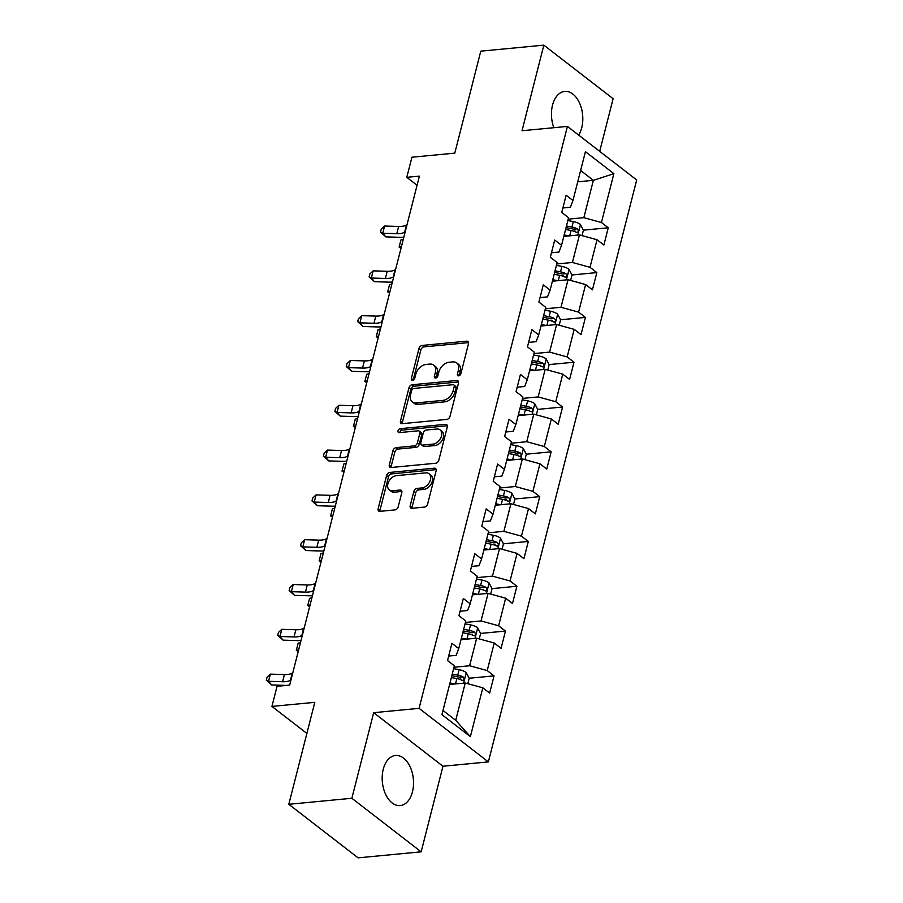 <?xml version="1.0" encoding="UTF-8"?>
<svg xmlns="http://www.w3.org/2000/svg" width="903" height="903" viewBox="0 0 903 903"><rect width="100%" height="100%" fill="white"/><g stroke="black" fill="none" stroke-linecap="round" stroke-linejoin="round"><path stroke-width="1.35" d="M458.634 375.851A2.212 1.501 -52.3 0 0 460.869 373.707L468.499 343.75A3.16 2.156 -52.3 0 0 467.968 341.481A3.16 2.156 -52.3 0 0 466.749 341.165L422.186 345.42A3.16 2.156 -52.3 0 0 418.992 348.479L411.35 378.436A2.212 1.501 -52.3 0 0 411.734 380.016A2.212 1.501 -52.3 0 0 412.581 380.242A2.212 1.501 -52.3 0 0 414.816 378.097L415.809 374.226A10.136 6.885 -52.3 0 1 426.024 364.451L429.738 364.09A10.136 6.885 -52.3 0 1 433.643 365.105A10.136 6.885 -52.3 0 1 435.37 372.363L434.377 376.235A2.212 1.501 -52.3 0 0 434.761 377.826A2.212 1.501 -52.3 0 0 435.607 378.041A2.212 1.501 -52.3 0 0 437.842 375.908L438.835 372.025A10.136 6.885 -52.3 0 1 449.051 362.25L452.764 361.9A10.136 6.885 -52.3 0 1 456.658 362.904A10.136 6.885 -52.3 0 1 458.385 370.162L457.403 374.034A2.212 1.501 -52.3 0 0 457.776 375.625A2.212 1.501 -52.3 0 0 458.634 375.851M412.457 791.829A25.16 15.565 84.5 0 0 410.097 766.749A25.16 15.565 84.5 0 0 395.469 755.495A25.16 15.565 84.5 0 0 383.256 769.243A25.16 15.565 84.5 0 0 385.615 794.313A25.16 15.565 84.5 0 0 400.243 805.578A25.16 15.565 84.5 0 0 412.457 791.829M578.665 135.1A25.16 15.565 84.5 0 0 581.735 127.741A25.16 15.565 84.5 0 0 579.365 102.671A25.16 15.565 84.5 0 0 564.736 91.406A25.16 15.565 84.5 0 0 552.523 105.154A25.16 15.565 84.5 0 0 553.844 127.707M410.199 505.703A3.16 2.156 -52.3 0 0 410.73 507.971A3.16 2.156 -52.3 0 0 411.949 508.287L424.455 507.091A3.16 2.156 -52.3 0 0 427.65 504.032L436.126 470.768A3.16 2.156 -52.3 0 0 435.585 468.499A3.16 2.156 -52.3 0 0 434.366 468.183L389.803 472.438A3.16 2.156 -52.3 0 0 386.608 475.486L378.131 508.761A3.16 2.156 -52.3 0 0 378.673 511.03A3.16 2.156 -52.3 0 0 379.892 511.346L394.995 509.902A3.16 2.156 -52.3 0 0 398.189 506.843L401.812 492.609A3.16 2.156 -52.3 0 0 401.282 490.34A3.16 2.156 -52.3 0 0 400.063 490.024L392.568 490.735A8.466 5.757 -52.3 0 1 389.317 489.9A8.466 5.757 -52.3 0 1 388.674 481.694A8.466 5.757 -52.3 0 1 396.417 475.655L425.753 472.856A8.466 5.757 -52.3 0 1 429.004 473.703A8.466 5.757 -52.3 0 1 429.647 481.897A8.466 5.757 -52.3 0 1 421.904 487.936L417.017 488.41A3.16 2.156 -52.3 0 0 413.822 491.458L410.199 505.703L412.061 507.147A3.16 2.156 -52.3 0 0 411.994 508.276M599.694 151.365L613.114 98.709L543.843 45.15L480.78 51.166L454.796 153.138L411.915 157.224L406.79 177.338L419.398 176.13L289.66 685.106L277.052 686.314L271.927 706.417L306.873 733.439M351.865 798.275L421.148 851.834L442.967 766.241L373.684 712.681L351.865 798.275L288.813 804.291L314.808 702.331L271.927 706.417M373.684 712.681L419.082 708.347L567.423 126.409L636.694 179.968L488.365 761.906L419.082 708.347M543.843 45.15L522.024 130.743L567.423 126.409M446.804 419.41A3.16 2.156 -52.3 0 0 449.999 416.351L458.476 383.086A3.16 2.156 -52.3 0 0 457.934 380.818A3.16 2.156 -52.3 0 0 456.726 380.502L412.163 384.757A3.16 2.156 -52.3 0 0 408.969 387.805L400.481 421.08A3.16 2.156 -52.3 0 0 401.022 423.349A3.16 2.156 -52.3 0 0 402.241 423.665L446.804 419.41M447.301 426.927L438.824 460.191A3.16 2.156 -52.3 0 1 435.63 463.25L391.067 467.506A3.16 2.156 -52.3 0 1 389.848 467.19A3.16 2.156 -52.3 0 1 389.306 464.921L392.94 450.676A3.16 2.156 -52.3 0 1 396.135 447.628L414.206 445.901A3.16 2.156 -52.3 0 0 417.4 442.842L419.805 433.395A3.16 2.156 -52.3 0 0 419.263 431.126A3.16 2.156 -52.3 0 0 418.055 430.821L399.239 432.616A2.212 1.501 -52.3 0 1 398.381 432.39A2.212 1.501 -52.3 0 1 398.212 430.246A2.212 1.501 -52.3 0 1 400.243 428.665L445.551 424.342A3.16 2.156 -52.3 0 1 446.759 424.658A3.16 2.156 -52.3 0 1 447.301 426.927M421.148 851.834L358.096 857.85L288.813 804.291M494.043 675.873L487.214 670.59L494.234 643.015L501.075 648.298L505.466 631.062L498.637 625.779L505.657 598.204L512.498 603.486L516.888 586.25L510.06 580.968L517.08 553.392L523.921 558.675L528.311 541.439L521.471 536.156L528.503 508.581L535.344 513.863L539.734 496.639L532.894 491.356L539.926 463.781L546.755 469.063L551.157 451.827L544.317 446.545L551.349 418.969L558.178 424.252L562.58 407.016L555.74 401.733L562.772 374.158L569.601 379.441L573.992 362.205L567.163 356.922L574.195 329.347L581.024 334.629L585.415 317.404L578.586 312.122L585.607 284.547L592.447 289.829L596.838 272.593L590.009 267.311L597.03 239.735L603.87 245.018L608.261 227.782L601.432 222.499L613.871 173.669L585.415 151.67L572.965 200.5L566.136 195.217L561.745 212.453L568.574 217.736L561.542 245.311L554.713 240.029L550.322 257.253L557.151 262.536L550.119 290.111L543.29 284.829L538.899 302.065L545.728 307.347L538.707 334.923L531.867 329.64L527.476 346.876L534.305 352.159L527.284 379.734L520.444 374.452L516.053 391.688L522.893 396.97L515.861 424.545L509.021 419.263L504.63 436.488L511.47 441.77L504.438 469.346L497.598 464.063L493.207 481.299L500.048 486.582L493.015 514.157L486.186 508.874L481.784 526.11L488.625 531.393L481.592 558.968L474.764 553.686L470.373 570.922L477.202 576.204L470.17 603.78L463.341 598.497L458.95 615.722L465.779 621.004L458.747 648.58L451.918 643.297L447.527 660.533L454.356 665.816L441.917 714.645L470.373 736.645L482.823 687.815L489.652 693.098L494.043 675.873L469.176 678.243M461.027 639.674L476.66 638.184L469.628 665.759L453.995 667.249M448.667 656.052L456.15 655.341L458.747 648.58M469.628 665.759L487.214 670.59M476.66 638.184L494.234 643.015M472.438 594.863L488.083 593.373L481.051 620.948L465.417 622.438M460.09 611.241L467.573 610.53L470.17 603.78M481.051 620.948L498.637 625.779M488.083 593.373L505.657 598.204M483.861 550.062L499.506 548.561L492.474 576.137L476.84 577.638M471.513 566.429L478.996 565.718L481.592 558.968M492.474 576.137L510.06 580.968M499.506 548.561L517.08 553.392M495.284 505.251L510.929 503.761L503.897 531.336L488.263 532.826M482.936 521.629L490.419 520.907L493.015 514.157M503.897 531.336L521.471 536.156M510.929 503.761L528.503 508.581M506.707 460.44L522.352 458.95L515.32 486.525L499.675 488.015M494.359 476.818L501.842 476.107L504.438 469.346M515.32 486.525L532.894 491.356M522.352 458.95L539.926 463.781M518.13 415.628L533.775 414.138L526.742 441.714L511.098 443.204M505.77 432.006L513.265 431.295L515.861 424.545M526.742 441.714L544.317 446.545M533.775 414.138L551.349 418.969M529.553 370.828L545.186 369.327L538.165 396.902L522.521 398.404M517.193 387.195L524.677 386.484L527.284 379.734M538.165 396.902L555.74 401.733M545.186 369.327L562.772 374.158M540.976 326.017L556.609 324.527L549.588 352.102L533.944 353.592M528.616 342.395L536.1 341.673L538.707 334.923M549.588 352.102L567.163 356.922M556.609 324.527L574.195 329.347M552.399 281.205L568.032 279.716L561 307.291L545.367 308.781M540.039 297.584L547.523 296.873L550.119 290.111M561 307.291L578.586 312.122M568.032 279.716L585.607 284.547M563.811 236.394L579.455 234.904L572.423 262.48L556.79 263.969M551.462 252.772L558.946 252.061L561.542 245.311M572.423 262.48L590.009 267.311M579.455 234.904L597.03 239.735M577.728 181.819L593.361 180.329L583.846 217.668L568.213 219.169M562.885 207.961L570.369 207.25L572.965 200.5M583.846 217.668L601.432 222.499M580.618 170.475L593.361 180.329L613.871 173.669M442.967 766.241L488.365 761.906M406.79 177.338L417.073 185.284M442.978 710.48L455.722 720.334L465.237 682.995L449.604 684.485M455.722 720.334L470.373 736.645M465.237 682.995L482.823 687.815M573.473 231.1L575.042 230.954M583.394 230.152L608.261 227.782M562.05 275.912L563.619 275.765M571.971 274.963L596.838 272.593M550.627 320.723L552.196 320.565M560.549 319.775L585.415 317.404M539.215 365.523L540.773 365.376M549.126 364.586L573.992 362.205M527.792 410.334L529.35 410.188M537.703 409.386L562.58 407.016M516.369 455.146L517.927 454.999M526.28 454.198L551.157 451.827M504.946 499.957L506.515 499.799M514.868 499.009L539.734 496.639M493.523 544.757L495.092 544.611M503.445 543.82L528.311 541.439M482.1 589.569L483.669 589.422M492.022 588.621L516.888 586.25M470.677 634.38L472.246 634.233M480.599 633.432L505.466 631.062M459.255 679.191L460.823 679.033M459.232 375.682A2.212 1.501 -52.3 0 1 459.277 375.49L460.259 371.607A10.136 6.885 -52.3 0 0 458.532 364.349L456.658 362.904M433.643 365.105L435.517 366.55A10.136 6.885 -52.3 0 1 437.233 373.808L436.251 377.68A2.212 1.501 -52.3 0 0 436.205 377.883M468.578 342.621L424.06 346.865A3.16 2.156 -52.3 0 0 420.866 349.924L413.224 379.881A2.212 1.501 -52.3 0 0 413.179 380.073M458.555 381.946L414.025 386.202A3.16 2.156 -52.3 0 0 410.831 389.261L402.354 422.525A3.16 2.156 -52.3 0 0 402.275 423.654M454.22 386.518A2.212 1.501 -52.3 0 0 453.848 384.926A2.212 1.501 -52.3 0 0 452.99 384.712L413.879 388.437A2.212 1.501 -52.3 0 0 411.644 390.581L410.594 394.667A10.136 6.885 -52.3 0 0 412.321 401.925A10.136 6.885 -52.3 0 0 416.215 402.93L442.955 400.379A10.136 6.885 -52.3 0 0 453.182 390.604L454.22 386.518L456.094 387.963A2.212 1.501 -52.3 0 0 455.722 386.371L453.848 384.926M412.321 401.925L414.195 403.37A10.136 6.885 -52.3 0 0 418.089 404.386L416.215 402.93M456.094 387.963L455.056 392.049A10.136 6.885 -52.3 0 1 444.829 401.824L418.089 404.386M419.263 431.126L421.137 432.582A3.16 2.156 -52.3 0 1 421.678 434.851L419.274 444.287A3.16 2.156 -52.3 0 1 416.08 447.346L398.009 449.073A3.16 2.156 -52.3 0 0 394.814 452.132L391.18 466.366A3.16 2.156 -52.3 0 0 391.101 467.494M445.551 424.342L447.38 425.753L402.117 430.11A2.212 1.501 -52.3 0 0 399.815 432.56M432.955 444.107A8.466 5.757 -52.3 0 0 440.698 438.068A8.466 5.757 -52.3 0 0 440.066 429.873A8.466 5.757 -52.3 0 0 436.804 429.027L426.464 430.009A3.16 2.156 -52.3 0 0 423.27 433.068L420.866 442.515A3.16 2.156 -52.3 0 0 421.408 444.784A3.16 2.156 -52.3 0 0 422.627 445.1L432.955 444.107L434.828 445.563A8.466 5.757 -52.3 0 0 442.572 439.524A8.466 5.757 -52.3 0 0 441.928 431.318L440.066 429.873M421.408 444.784L423.281 446.229A3.16 2.156 -52.3 0 0 424.5 446.545L422.627 445.1M434.828 445.563L424.5 446.545M429.004 473.703L430.878 475.147A8.466 5.757 -52.3 0 1 431.521 483.353A8.466 5.757 -52.3 0 1 423.778 489.392L418.89 489.855A3.16 2.156 -52.3 0 0 415.696 492.914L412.061 507.147M389.317 489.9L391.18 491.345A8.466 5.757 -52.3 0 0 394.442 492.191L392.568 490.735M400.063 490.024L401.891 491.435L394.442 492.191M434.366 468.183L436.194 469.594L391.676 473.883A3.16 2.156 -52.3 0 0 388.482 476.942L380.005 510.206A3.16 2.156 -52.3 0 0 379.926 511.335M582.04 235.615L583.417 230.209L580.403 224.441A8.545 3.375 -165.7 0 0 573.337 221.596L567.852 220.558M569.262 235.875L564.194 234.927M565.583 229.464L571.068 230.502A8.545 3.375 14.3 0 1 576.419 232.297C578.575 232.218 578.868 231.066 577.299 228.843A8.545 3.375 -165.7 0 0 571.949 227.048L566.463 226.021M566.046 227.635L572.186 228.798A4.357 1.716 14.3 0 1 573.676 229.193L577.299 228.843M576.419 232.297L577.243 232.477M400.943 239.905L399.115 247.083L400.943 239.905L403.314 239.261M401.034 248.178L399.115 247.083L401.474 246.44M405.21 231.8L404.634 232.184A16.13 6.355 14.3 0 1 396.812 233.651L382.759 233.222L385.92 236.891L399.973 237.308A24.189 9.538 -165.7 0 0 403.822 237.241M407.039 224.621L406.463 224.994A16.13 6.355 14.3 0 1 398.641 226.472L384.588 226.043L382.759 233.222L380.513 232.06L381.247 229.181L384.588 226.043M385.92 236.891L380.513 232.06M570.617 280.427L571.994 275.02L568.98 269.252A8.545 3.375 -165.7 0 0 561.914 266.408L556.429 265.369M557.84 280.686L552.771 279.727M554.16 274.275L559.646 275.313A8.545 3.375 14.3 0 1 564.996 277.097C567.152 277.029 567.445 275.878 565.876 273.654A8.545 3.375 -165.7 0 0 560.526 271.859L555.04 270.821M554.623 272.446L560.763 273.609A4.357 1.716 14.3 0 1 562.253 274.004L565.876 273.654M564.996 277.097L565.82 277.289M389.52 284.716L387.692 291.895L389.52 284.716L391.891 284.073M389.611 292.99L387.692 291.895L390.062 291.251M559.205 325.238L560.582 319.831L557.569 314.063A8.545 3.375 -165.7 0 0 550.491 311.208L545.006 310.18M546.417 325.498L541.348 324.538M542.737 319.086L548.223 320.113A8.545 3.375 14.3 0 1 553.584 321.908C555.729 321.84 556.022 320.689 554.453 318.466A8.545 3.375 -165.7 0 0 549.103 316.671L543.617 315.632M543.211 317.258L549.34 318.42A4.357 1.716 14.3 0 1 550.83 318.804L554.453 318.466M553.584 321.908L554.397 322.089M378.097 329.527L376.269 336.706L378.097 329.527L380.468 328.884M378.188 337.801L376.269 336.706L378.639 336.063M393.787 276.611L393.211 276.984A16.13 6.355 14.3 0 1 385.389 278.463L371.336 278.034L374.497 281.691L388.55 282.12A24.189 9.538 -165.7 0 0 392.399 282.052M395.616 269.433L395.04 269.805A16.13 6.355 14.3 0 1 387.218 271.284L373.165 270.855L371.336 278.034L369.101 276.871L369.824 273.993L373.165 270.855M374.497 281.691L369.101 276.871M382.364 321.423L381.788 321.795A16.13 6.355 14.3 0 1 373.966 323.263L359.913 322.845L363.074 326.502L377.127 326.931A24.189 9.538 -165.7 0 0 380.976 326.863M384.193 314.244L383.617 314.616A16.13 6.355 14.3 0 1 375.795 316.084L361.742 315.666L359.913 322.845L357.678 321.671L358.412 318.804L361.742 315.666M363.074 326.502L357.678 321.671M547.782 370.038L549.159 364.631L546.146 358.863A8.545 3.375 -165.7 0 0 539.068 356.019L533.594 354.981M534.994 370.309L529.926 369.35M531.314 363.886L536.8 364.925A8.545 3.375 14.3 0 1 542.161 366.72C544.306 366.641 544.599 365.501 543.042 363.266A8.545 3.375 -165.7 0 0 537.68 361.482L532.194 360.444M531.788 362.069L537.917 363.22A4.357 1.716 14.3 0 1 539.407 363.616L543.042 363.266M542.161 366.72L542.974 366.9M366.686 374.327L364.846 381.517L366.686 374.327L369.045 373.684M366.776 382.601L364.846 381.517L367.216 380.874M536.359 414.849L537.736 409.443L534.723 403.675A8.545 3.375 -165.7 0 0 527.645 400.83L522.171 399.792M523.571 415.109L518.503 414.161M519.902 408.698L525.377 409.736A8.545 3.375 14.3 0 1 530.738 411.531C532.883 411.452 533.176 410.301 531.619 408.077A8.545 3.375 -165.7 0 0 526.257 406.282L520.771 405.255M520.365 406.869L526.494 408.032A4.357 1.716 14.3 0 1 527.984 408.427L531.619 408.077M530.738 411.531L531.551 411.712M355.263 419.139L353.434 426.318L355.263 419.139L357.622 418.495M355.353 427.412L353.434 426.318L355.793 425.674M524.936 459.661L526.314 454.254L523.3 448.486A8.545 3.375 -165.7 0 0 516.234 445.642L510.748 444.603M512.148 459.92L507.08 458.961M508.479 453.509L513.954 454.548A8.545 3.375 14.3 0 1 519.315 456.331C521.46 456.263 521.753 455.112 520.196 452.888A8.545 3.375 -165.7 0 0 514.834 451.094L509.36 450.055M508.942 451.681L515.071 452.843A4.357 1.716 14.3 0 1 516.561 453.238L520.196 452.888M519.315 456.331L520.128 456.523M343.84 463.95L342.011 471.129L343.84 463.95L346.199 463.307M343.93 472.224L342.011 471.129L344.37 470.486M370.941 366.234L370.365 366.607A16.13 6.355 14.3 0 1 362.543 368.074L348.49 367.656L351.651 371.314L365.715 371.743A24.189 9.538 -165.7 0 0 369.564 371.664M372.781 359.044L372.194 359.428A16.13 6.355 14.3 0 1 364.383 360.895L350.319 360.466L348.49 367.656L346.255 366.483L346.989 363.616L350.319 360.466M351.651 371.314L346.255 366.483M359.529 411.034L358.942 411.418A16.13 6.355 14.3 0 1 351.12 412.885L337.067 412.457L340.239 416.125L354.292 416.543A24.189 9.538 -165.7 0 0 358.141 416.475M361.358 403.855L360.771 404.228A16.13 6.355 14.3 0 1 352.96 405.707L338.896 405.278L337.067 412.457L334.832 411.294L335.566 408.416L338.896 405.278M340.239 416.125L334.832 411.294M348.106 455.846L347.52 456.218A16.13 6.355 14.3 0 1 339.709 457.697L325.644 457.268L328.816 460.925L342.869 461.354A24.189 9.538 -165.7 0 0 346.718 461.286M349.935 448.667L349.348 449.039A16.13 6.355 14.3 0 1 341.537 450.518L327.484 450.089L325.644 457.268L323.409 456.105L324.143 453.227L327.484 450.089M328.816 460.925L323.409 456.105M513.514 504.472L514.891 499.066L511.877 493.298A8.545 3.375 -165.7 0 0 504.811 490.453L499.325 489.415M500.736 504.732L495.668 503.772M497.056 498.321L502.542 499.348A8.545 3.375 14.3 0 1 507.892 501.142C510.037 501.075 510.33 499.923 508.773 497.7A8.545 3.375 -165.7 0 0 503.411 495.905L497.937 494.867M497.519 496.492L503.648 497.655A4.357 1.716 14.3 0 1 505.138 498.038L508.773 497.7M507.892 501.142L508.705 501.323M332.417 508.761L330.588 515.94L332.417 508.761L334.776 508.118M332.507 517.035L330.588 515.94L332.947 515.297M336.684 500.657L336.097 501.03A16.13 6.355 14.3 0 1 328.286 502.497L314.233 502.079L317.393 505.736L331.446 506.165A24.189 9.538 -165.7 0 0 335.295 506.098M338.512 493.478L337.936 493.851A16.13 6.355 14.3 0 1 330.114 495.318L316.061 494.9L314.233 502.079L311.986 500.905L312.72 498.038L316.061 494.9M317.393 505.736L311.986 500.905M502.091 549.272L503.468 543.866L500.454 538.098A8.545 3.375 -165.7 0 0 493.388 535.253L487.902 534.215M489.313 549.543L484.245 548.584M485.633 543.121L491.119 544.159A8.545 3.375 14.3 0 1 496.469 545.954C498.625 545.875 498.907 544.735 497.35 542.5A8.545 3.375 -165.7 0 0 492 540.716L486.514 539.678M486.096 541.303L492.225 542.455A4.357 1.716 14.3 0 1 493.727 542.85L497.35 542.5M496.469 545.954L497.282 546.134M320.994 553.562L319.165 560.752L320.994 553.562L323.353 552.918M321.084 561.835L319.165 560.752L321.524 560.108M325.261 545.468L324.685 545.841A16.13 6.355 14.3 0 1 316.863 547.308L302.81 546.891L305.97 550.548L320.023 550.977A24.189 9.538 -165.7 0 0 323.872 550.898M327.089 538.278L326.514 538.662A16.13 6.355 14.3 0 1 318.691 540.129L304.638 539.701L302.81 546.891L300.564 545.717L301.297 542.85L304.638 539.701M305.97 550.548L300.564 545.717M490.668 594.084L492.045 588.677L489.031 582.909A8.545 3.375 -165.7 0 0 481.965 580.065L476.479 579.026M477.89 594.343L472.822 593.395M474.21 587.932L479.696 588.97A8.545 3.375 14.3 0 1 485.046 590.765C487.202 590.686 487.496 589.535 485.927 587.311A8.545 3.375 -165.7 0 0 480.577 585.528L475.091 584.489M474.673 586.103L480.814 587.266A4.357 1.716 14.3 0 1 482.304 587.661L485.927 587.311M485.046 590.765L485.87 590.946M309.571 598.373L307.742 605.552L309.571 598.373L311.941 597.73M309.661 606.647L307.742 605.552L310.101 604.908M313.838 590.269L313.262 590.652A16.13 6.355 14.3 0 1 305.44 592.12L291.387 591.691L294.547 595.359L308.6 595.777A24.189 9.538 -165.7 0 0 312.449 595.709M315.666 583.09L315.091 583.462A16.13 6.355 14.3 0 1 307.268 584.941L293.215 584.512L291.387 591.691L289.141 590.528L289.874 587.65L293.215 584.512M294.547 595.359L289.141 590.528M479.245 638.895L480.622 633.488L477.608 627.72A8.545 3.375 -165.7 0 0 470.542 624.876L465.056 623.838M466.467 639.155L461.399 638.195M462.787 632.743L468.273 633.782A8.545 3.375 14.3 0 1 473.623 635.565C475.779 635.498 476.073 634.346 474.504 632.123A8.545 3.375 -165.7 0 0 469.154 630.328L463.668 629.289M463.25 630.915L469.391 632.077A4.357 1.716 14.3 0 1 470.881 632.472L474.504 632.123M473.623 635.565L474.447 635.757M298.148 643.184L296.319 650.363L298.148 643.184L300.518 642.541M298.238 651.458L296.319 650.363L298.69 649.72M302.415 635.08L301.839 635.452A16.13 6.355 14.3 0 1 294.017 636.931L279.964 636.502L283.124 640.159L297.177 640.588A24.189 9.538 -165.7 0 0 301.026 640.52M304.243 627.901L303.668 628.274A16.13 6.355 14.3 0 1 295.845 629.752L281.792 629.323L279.964 636.502L277.729 635.34L278.451 632.461L281.792 629.323M283.124 640.159L277.729 635.34M467.822 683.706L469.21 678.3L466.196 672.532A8.545 3.375 -165.7 0 0 459.119 669.687L453.633 668.649M455.044 683.966L449.976 683.007M451.365 677.555L456.85 678.582A8.545 3.375 14.3 0 1 462.212 680.377C464.356 680.309 464.65 679.158 463.081 676.934A8.545 3.375 -165.7 0 0 457.731 675.139L452.245 674.101M451.839 675.726L457.968 676.889A4.357 1.716 14.3 0 1 459.458 677.273L463.081 676.934M462.212 680.377L463.025 680.557M290.992 679.891L290.416 680.264A16.13 6.355 14.3 0 1 282.594 681.731L268.541 681.313L271.701 684.971L285.754 685.4A24.189 9.538 -165.7 0 0 286.477 685.411M292.82 672.712L292.245 673.085A16.13 6.355 14.3 0 1 284.422 674.552L270.369 674.135L268.541 681.313L266.306 680.14L267.028 677.273L270.369 674.135M271.701 684.971L266.306 680.14M460.259 371.607L458.385 370.162M436.251 377.68L434.377 376.235M437.233 373.808L435.37 372.363M413.224 379.881L411.35 378.436M420.866 349.924L418.992 348.479M424.06 346.865L422.186 345.42M468.578 342.587L466.749 341.165M459.277 375.49L457.403 374.034M402.354 422.525L400.481 421.08M410.831 389.261L408.969 387.805M414.025 386.202L412.163 384.757M458.555 381.913L456.726 380.502M444.829 401.824L442.955 400.379M455.056 392.049L453.182 390.604M391.18 466.366L389.306 464.921M394.814 452.132L392.94 450.676M398.009 449.073L396.135 447.628M416.08 447.346L414.206 445.901M419.274 444.287L417.4 442.842M421.678 434.851L419.805 433.395M402.117 430.11L400.243 428.665M415.696 492.914L413.822 491.458M418.89 489.855L417.017 488.41M423.778 489.392L421.904 487.936M380.005 510.206L378.131 508.761M388.482 476.942L386.608 475.486M391.676 473.883L389.803 472.438M577.818 235.062L580.482 224.587M571.949 227.048L573.337 221.596M569.703 235.841L571.068 230.502M404.634 232.184L406.463 224.994M396.812 233.651L398.641 226.472M566.395 279.874L569.059 269.399M560.526 271.859L561.914 266.408M558.28 280.641L559.646 275.313M554.973 324.685L557.636 314.199M549.103 316.671L550.491 311.208M546.868 325.452L548.223 320.113M393.211 276.984L395.04 269.805M385.389 278.463L387.218 271.284M381.788 321.795L383.617 314.616M373.966 323.263L375.795 316.084M543.55 369.485L546.225 359.01M537.68 361.482L539.068 356.019M535.445 370.264L536.8 364.925M532.127 414.296L534.802 403.822M526.257 406.282L527.645 400.83M524.022 415.075L525.377 409.736M520.704 459.108L523.379 448.633M514.834 451.094L516.234 445.642M512.599 459.875L513.954 454.548M370.365 366.607L372.194 359.428M362.543 368.074L364.383 360.895M358.942 411.418L360.771 404.228M351.12 412.885L352.96 405.707M347.52 456.218L349.348 449.039M339.709 457.697L341.537 450.518M509.281 503.919L511.956 493.433M503.411 495.905L504.811 490.453M501.176 504.687L502.542 499.348M336.097 501.03L337.936 493.851M328.286 502.497L330.114 495.318M497.858 548.719L500.533 538.244M492 540.716L493.388 535.253M489.753 549.498L491.119 544.159M324.685 545.841L326.514 538.662M316.863 547.308L318.691 540.129M486.446 593.531L489.11 583.056M480.577 585.528L481.965 580.065M478.33 594.309L479.696 588.97M313.262 590.652L315.091 583.462M305.44 592.12L307.268 584.941M475.023 638.342L477.687 627.867M469.154 630.328L470.542 624.876M466.907 639.11L468.273 633.782M301.839 635.452L303.668 628.274M294.017 636.931L295.845 629.752M463.6 683.153L466.264 672.667M457.731 675.139L459.119 669.687M455.496 683.921L456.85 678.582M290.416 680.264L292.245 673.085M282.594 681.731L284.422 674.552"/></g></svg>

